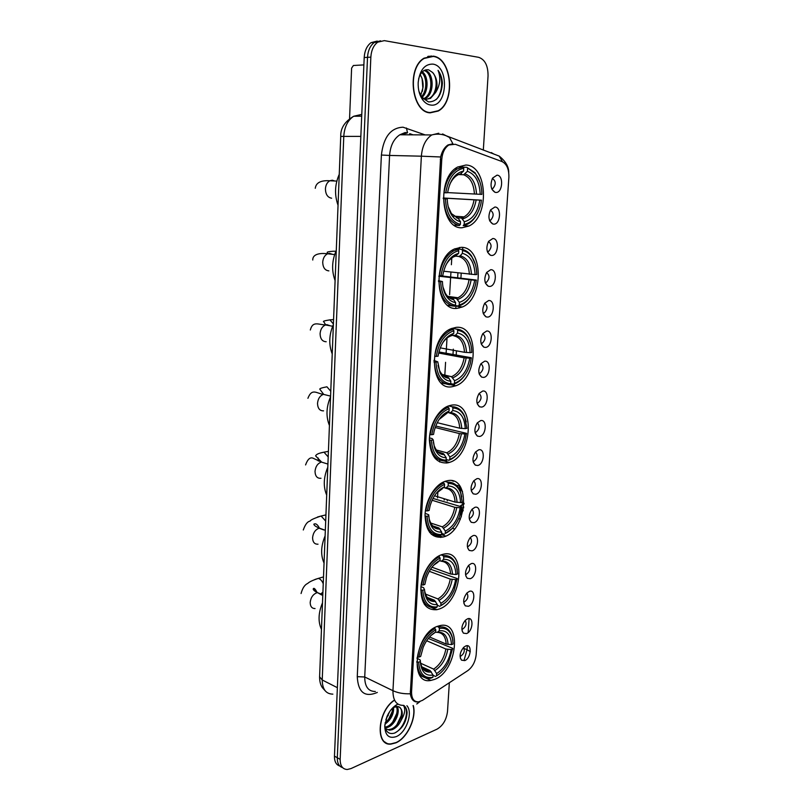 <?xml version="1.0" encoding="UTF-8"?>
<svg xmlns="http://www.w3.org/2000/svg" width="810" height="810" viewBox="0 0 810 810"><rect width="100%" height="100%" fill="white"/><g stroke="black" fill="none" stroke-linecap="round" stroke-linejoin="round"><path stroke-width="1.21" d="M452.375 386.674L455.777 385.773C478.669 378.29 479.257 324.283 455.99 327.392L451.16 328.668C427.943 337.385 429.523 391.797 452.375 386.674M438.817 609.15C462.642 602.154 466.884 547.307 442.766 554.374L442.138 554.536C432.145 557.371 422.212 572.346 420.927 586.875C420.613 602.832 425.918 610.436 436.853 609.687L438.817 609.15M443.212 537C467.643 531.441 471.45 474.235 446.634 480.897L445.449 481.211C435.183 484.289 425.554 499.983 425.037 514.846C425.645 531.107 431.629 538.518 443.019 537.05L443.212 537M447.727 462.864L449.337 462.429C473.111 456.02 475.328 400.332 451.241 405.202L448.234 406.012C438.129 409.698 429.371 425.371 429.381 440.093C430.464 456.172 436.59 463.765 447.727 462.864M457.144 308.337L462.308 307C484.228 298.556 483.367 245.987 460.86 247.364L454.268 249.065C432.054 258.765 435.091 311.759 457.144 308.337M462.054 227.762L468.909 226.041C489.787 216.766 487.681 165.351 465.882 165.027L457.599 167.073C436.438 177.653 440.731 229.513 462.054 227.762M434.535 679.408C457.113 671.379 462.642 620.217 440.124 625.583L437.775 626.231C415.166 632.954 408.706 685.26 430.89 680.42L434.535 679.408M467.512 618.83C474.093 616.106 473.05 631.446 466.54 633.572L463.401 633.147C460.91 629.431 461.568 625.128 465.375 620.247L467.512 618.83M461.862 629.167L462.783 629.026C466.064 626.464 466.864 623.599 465.183 620.44M469.334 591.381C475.946 588.819 474.893 604.321 468.352 606.285L465.325 605.86C462.723 602.215 463.279 597.901 467.005 592.93L469.334 591.381M463.674 601.901L464.575 601.779C467.937 599.167 468.696 596.271 466.874 593.072M471.177 563.659C477.809 561.249 476.746 576.912 470.185 578.704L467.279 578.289C464.555 574.715 465.021 570.392 468.666 565.329L471.177 563.659M465.507 574.351L466.388 574.26C469.82 571.597 470.559 568.65 468.575 565.421M473.04 535.633C479.692 533.395 478.619 549.221 472.027 550.851L469.253 550.446C466.408 546.932 466.773 542.599 470.347 537.435L473.04 535.633M467.36 546.527L468.21 546.446C471.734 543.733 472.422 540.746 470.296 537.496M474.923 507.323C481.596 505.258 480.512 521.245 473.901 522.693L471.258 522.308C468.291 518.856 468.555 514.502 472.058 509.247L474.923 507.323M469.243 518.41L470.063 518.349C473.658 515.575 474.316 512.558 472.027 509.277M476.827 478.72C483.519 476.817 482.426 492.976 475.794 494.242L473.283 493.877C470.205 490.495 470.367 486.121 473.789 480.755L476.827 478.72M471.157 489.999L472.038 489.928C475.632 487.033 476.209 483.975 473.779 480.775M478.74 449.803C485.463 448.082 484.35 464.403 477.697 465.497L475.349 465.142C472.139 461.832 472.2 457.437 475.541 451.97L478.74 449.803M473.091 461.295L474.032 461.204C477.617 458.176 478.123 455.099 475.541 451.96M480.684 420.582C487.428 419.043 486.304 435.537 479.631 436.448L477.434 436.114C474.103 432.854 474.063 428.439 477.323 422.86L480.684 420.582M475.055 432.287L476.047 432.186C479.611 429.027 480.036 425.918 477.333 422.85M482.649 391.058C489.412 389.701 488.278 406.367 481.585 407.086L479.54 406.772C476.088 403.582 475.956 399.138 479.135 393.437L482.649 391.058M477.039 402.975L478.072 402.853C481.626 399.573 481.98 396.434 479.135 393.437M484.633 361.209C491.417 360.035 490.273 376.893 483.56 377.409L481.687 377.126C478.102 373.987 477.87 369.512 480.978 363.69L484.633 361.209M479.054 373.349L480.127 373.207C483.651 369.795 483.924 366.636 480.958 363.71M486.638 331.037C493.452 330.065 492.288 347.095 485.544 347.419L483.853 347.156C480.148 344.078 479.803 339.562 482.841 333.609L486.638 331.037M481.099 343.42L482.203 343.248C485.696 339.714 485.889 336.514 482.8 333.659M488.663 300.54C495.497 299.761 494.323 316.973 487.559 317.095L486.041 316.862C482.213 313.834 481.778 309.288 484.734 303.203L488.663 300.54M483.165 313.156L484.299 312.964C487.752 309.298 487.873 306.079 484.674 303.294M490.708 269.71C497.573 269.133 496.388 286.527 489.594 286.446L488.258 286.234C484.309 283.267 483.772 278.67 486.648 272.443L490.708 269.71M485.271 282.568L486.415 282.356C489.827 278.569 489.868 275.309 486.557 272.585M492.784 238.535C499.659 238.17 498.464 255.757 491.66 255.464L490.506 255.282C486.425 252.366 485.798 247.728 488.602 241.35L492.784 238.535M487.397 251.657L488.551 251.414C491.913 247.506 491.893 244.215 488.47 241.552M494.88 207.026C501.785 206.864 500.57 224.643 493.735 224.137L492.774 223.975C488.582 221.12 487.843 216.422 490.576 209.901L494.88 207.026M489.554 220.401L490.708 220.138C494.019 216.108 493.918 212.787 490.414 210.175M496.996 175.162C503.921 175.213 502.696 193.195 495.841 192.456L495.072 192.334C490.749 189.52 489.928 184.781 492.581 178.099L496.996 175.162M491.751 188.801L492.875 188.517C496.145 184.366 495.973 181.015 492.379 178.453M465.709 645.995C472.27 643.11 471.238 658.307 464.737 660.596L461.508 660.16C459.128 656.383 459.877 652.08 463.755 647.281L465.709 645.995M460.07 656.151L461.011 655.989C464.211 653.488 465.031 650.663 463.502 647.524M422.526 700.326L418.659 701.855C413.9 701.997 411.531 698.676 411.561 691.902L441.764 159.489C442.351 152.634 444.72 147.805 448.861 144.99L455.281 144.271L502.008 161.565C506.787 163.984 509.075 169.26 508.872 177.41L476.158 654.763C475.349 661.719 472.574 667.005 467.815 670.609L422.526 700.326M437.511 497.947L437.896 491.457M439.648 461.983L439.759 460.11M444.801 375.334L445.409 365.188M445.439 364.621L445.581 362.313M446.118 353.292L447.019 338.084M449.601 294.627L450.613 277.658M450.654 277.04L450.714 275.886M450.735 275.602L450.805 274.438M450.826 274.165L450.917 272.616M451.383 264.728L451.788 257.995M463.765 506.979C461.487 510.027 460.677 513.307 461.346 516.82M393.7 700.539C377.247 712.152 375.222 746.01 390.906 744.106L395.958 742.821C407.369 738.072 416.836 717.508 413.272 705.54M430.15 112.843L438.169 111.051C455.767 102.212 452.172 58.249 433.228 56.143L424.065 58.158C406.306 68.04 411.622 112.347 430.15 112.843M430.08 112.833L431.143 112.62M386.664 743.043L385.914 742.962M417.808 701.946C413.799 702.26 411.298 699.536 410.316 693.785L440.64 156.978C442.037 151.288 444.498 147.268 448.001 144.939L452.658 143.836M430.94 55.971L431.821 56.224M380.558 40.824L374.392 42.404C370.271 45.481 367.973 50.453 367.517 57.338L337.304 757.735C337.233 763.212 339.015 766.513 342.65 767.657C339.015 766.513 337.233 763.212 337.304 757.735L367.517 57.338C367.973 50.453 370.271 45.481 374.392 42.404L380.558 40.824M483.317 150.144L488.045 75.927C488.096 65.701 484.977 59.505 478.69 57.328L384.365 40.632L377.733 42.16C373.613 45.238 371.314 50.23 370.848 57.125L340.159 759.375C340.17 765.855 342.539 769.227 347.267 769.5L350.983 768.579L437.035 729.162C442.938 725.679 446.431 719.786 447.505 711.504L449.337 682.739M429.867 56.335L428.784 56.204M384.709 742.152L385.408 742.345M377.227 41.067L371.061 42.657C366.95 45.724 364.662 50.686 364.196 57.55L334.459 756.115C334.388 761.562 336.17 764.863 339.805 766.017M384.153 741.666L384.831 741.909M393.883 700.63C377.511 712 375.374 745.757 390.977 743.853L395.968 742.588C407.308 737.88 416.694 717.397 413.07 705.571M389.752 711.474L385.884 719.574M386.653 717.356L388.435 713.59M393.589 707.008C394.024 713.924 391.129 719.675 384.892 724.251M392.607 707.95C392.445 713.742 389.944 718.693 385.104 722.803M396.89 706.31C400.899 710.735 395.422 724.909 387.676 727.36L385.185 727.866M396.151 706.33C399.441 711.301 393.923 724.434 386.562 726.783L385.033 727.188M403.39 705.368C405.739 708.892 404.98 713.894 401.092 720.363C403.329 713.063 402.347 708.456 398.125 706.543L393.103 707.454M401.092 720.363C398.945 724.97 395.979 728.079 392.182 729.699L389.499 730.215L385.418 728.615M398.935 706.846C404.99 709.297 399.877 726.317 391.048 729.111L388.365 729.628L389.499 730.215M384.78 725.426C385.762 732.038 389.002 734.589 394.51 733.111C402.216 729.04 406.407 722.186 407.096 712.547C406.802 709.256 405.699 706.887 403.815 705.419M397.933 704.123C393.508 706.209 389.904 710.238 387.139 716.202L384.75 725.973C385.104 735.429 388.952 738.973 396.292 736.594C406.357 732.615 413.262 712.415 406.893 705.723M403.775 705.419C410.093 709.59 404.727 728.392 394.622 733.07M401.345 715.372L396.971 724.636M396.768 713.428L392.698 722.054M392.222 711.534L388.466 719.472M428.804 56.508L427.72 56.467M433.218 56.437L424.146 58.431C406.579 68.202 411.834 112.053 430.171 112.549L438.109 110.778C455.524 102.03 451.96 58.512 433.218 56.437M420.188 74.743C422.385 78.155 423.346 82.296 423.073 87.166L420.724 95.6M422.385 91.317L422.85 87.814L422.111 78.752M422.314 71.837C428.672 76.18 428.713 91.996 421.899 97.423M421.716 72.485C427.204 77.223 427.174 91.064 421.402 96.714M424.43 70.308L424.794 70.359C433.735 71.28 435.173 93.808 425.311 98.506L424.298 98.972M424.005 70.531C432.651 72.313 433.573 93.98 424.025 98.536L425.311 98.506M418.912 91.236L421.99 97.554L428.531 101.939C436.924 101.787 441.541 95.539 442.402 83.177C442.058 78.043 440.599 73.771 438.048 70.359C440.994 77.75 440.184 85.111 435.638 92.461C438.139 84.615 437.117 77.952 432.57 72.454C438.453 78.398 436.884 94.638 429.209 98.405L426.242 99.367M435.638 92.461L430.505 98.374L425.858 99.326L420.947 96.957M432.57 72.454L428.601 69.822C423.893 69.164 420.562 72.242 418.588 79.046M430.576 105.016C447.424 108.094 449.854 66.055 432.793 64.101C424.612 64.01 419.742 70.156 418.183 82.539C417.919 89.647 419.529 95.55 423.012 100.258C425.23 103.042 427.751 104.632 430.576 105.016M429.017 112.651L429.999 112.549M438.048 70.359C443.546 77.557 442.675 93.089 436.185 99.579M437.157 626.464L438.666 627.092L439.405 628.438C446.168 627.385 450.542 630.798 452.537 638.685L453.104 643.98L451.484 644.608C450.816 634.594 446.745 629.988 439.263 630.777L437.319 632.327L435.345 632.266M429.553 636.984L446.178 644.061L451.484 644.608M428.298 638.472L452.699 648.314L448.517 662.408C445.257 668.645 441.258 673.13 436.499 675.864L436.641 673.566C444.315 668.554 449.155 660.555 451.17 649.559L445.865 649.012L426.647 640.74M420.623 663.238L433.654 669.121L436.641 673.566M322.491 602.822C318.31 612.947 317.966 621.796 321.459 629.39M438.666 626.818L437.926 626.171M440.508 626.818L439.415 625.735M435.051 628.408C425.695 633.977 419.813 643.525 417.403 657.042L418.942 657.112C421.261 644.223 426.88 635.111 435.79 629.765L434.119 628.023M452.871 640.588L452.425 637.764C450.411 629.714 445.966 626.13 439.111 627.001L438.666 627.092M436.499 675.864L439.212 674.082M435.648 676.502L433.026 675.297M435.79 629.765L435.638 632.104C430.495 634.979 426.364 639.981 423.235 647.139L420.663 656.444L418.942 657.112M439.263 630.777L439.405 628.438M451.17 649.559L452.79 648.931M431.123 635.394L435.638 632.104M419.357 674.497L420.886 674.558M417.109 662.135C417.869 673.414 422.324 678.8 430.485 678.294L432.904 677.322C424.308 678.8 419.56 673.758 418.649 662.205L416.623 661.922M418.649 662.205L420.37 661.537L420.501 663.512C421.899 672.391 426.08 676.228 433.046 675.024L432.904 677.322M416.887 658.095L420.268 660.069L420.37 661.537M433.046 675.024L430.049 670.569L421.808 666.822M441.045 554.911L443.04 555.609L443.789 556.946C450.117 556.338 454.41 559.69 456.668 567.01L457.589 573.996L455.959 574.513C455.291 564.145 451.18 559.082 443.637 559.346L441.663 561.057L439.071 560.905M431.983 567.192L450.573 574.006L455.959 574.513M430.535 569.228L457.174 578.542L454.147 590.125C450.775 597.577 446.33 602.751 440.802 605.637L440.944 603.278C448.7 598.681 453.59 590.784 455.635 579.596L450.249 579.089L429.27 571.303M425.371 594.024L437.906 598.924L440.944 603.278M325.114 535.876C320.882 546.021 320.527 555.093 324.051 563.102M439.384 556.693C429.938 561.745 423.994 571.151 421.544 584.931L423.103 585.002C425.463 571.88 431.143 562.889 440.134 558.029L438.19 556.267M457.265 569.825L456.536 566.099C454.177 558.444 449.671 554.951 443.04 555.609M440.802 605.637L445.51 602.438M439.941 606.346L437.268 605.283M440.134 558.029L439.992 560.439C434.028 563.476 429.523 569.217 426.445 577.682L424.845 584.445L423.103 585.002M443.637 559.346L443.789 556.946M455.635 579.596L457.265 579.069M435.223 563.669L439.992 560.439M424.369 604.402L426.04 604.432M421.24 590.156C422.172 602.772 427.194 608.583 436.306 607.591L437.167 606.882C428.5 607.773 423.711 602.225 422.8 590.227L420.765 589.974M422.8 590.227L424.541 589.67L424.835 593.011C426.546 601.445 430.697 605.272 437.319 604.513L437.167 606.882M420.947 586.673L423.559 587.675L424.541 589.67M437.319 604.513L434.373 600.19L426.961 597.274M444.872 481.403L447.525 482.183L448.284 483.499C454.076 483.297 458.227 486.486 460.718 493.057L462.186 502.129L460.546 502.544C459.888 491.791 455.746 486.263 448.132 485.959L446.118 487.843L442.736 487.63M434.504 495.771L455.088 502.078L460.546 502.544M432.965 498.433L461.751 506.908L459.624 516.233C456.263 524.829 451.453 530.59 445.216 533.517L445.368 531.097C453.195 526.935 458.136 519.159 460.212 507.769L454.754 507.303L432.084 500.246M430.566 522.976L442.28 526.844L445.368 531.097M327.797 467.238C323.514 477.394 323.149 486.699 326.703 495.153M443.839 483.023C434.302 487.529 428.287 496.793 425.797 510.826L427.386 510.897C429.776 497.532 435.517 488.683 444.599 484.35L443.839 483.023L442.28 482.568M461.73 496.975L460.556 492.146C457.944 485.271 453.6 481.95 447.525 482.183M445.216 533.517L451.94 528.748M444.346 534.296L441.622 533.385M444.599 484.35L444.447 486.82C437.785 489.878 432.996 496.216 430.08 505.845L429.138 510.452L427.386 510.897M448.132 485.959L448.284 483.499M460.212 507.769L461.862 507.343M437.673 491.67L444.447 486.82M429.654 532.474L431.467 532.464M425.493 516.203C426.425 529.284 431.487 535.653 440.68 535.319L441.561 534.539C432.803 534.803 427.984 528.717 427.072 516.274L425.007 516.041M427.072 516.274L428.824 515.818L429.462 521.073C431.497 528.768 435.588 532.443 441.703 532.109L441.561 534.539M425.128 513.297L428.703 514.775L428.824 515.818M441.703 532.109L438.909 527.958L432.53 525.812M440.66 488.977L439.951 489.534M448.537 405.901L452.142 406.721L452.911 408.017C458.065 408.169 461.973 411.085 464.626 416.745L466.914 428.328L465.254 428.622C464.606 417.474 460.434 411.45 452.76 410.559L450.704 412.614L447.525 412.685M437.208 422.688L459.716 428.207L465.254 428.622M435.709 426.03L466.469 433.34L464.991 440.731C461.7 450.35 456.617 456.577 449.763 459.432L449.914 456.941C457.812 453.235 462.814 445.581 464.91 433.988L459.381 433.563L435.173 427.518M436.246 449.965L446.776 452.79L449.914 456.941M330.551 396.829C326.217 406.995 325.853 416.542 329.427 425.463M448.416 407.319L447.515 407.622C438.321 411.925 432.54 420.937 430.181 434.636L431.781 434.717C434.221 421.099 440.022 412.391 449.185 408.615L448.416 407.319L446.371 406.843M466.256 421.899L464.424 415.824C461.639 409.89 457.549 406.863 452.142 406.721M449.763 459.432L448.861 460.283C452.344 459.017 455.544 456.577 458.45 452.972M448.861 460.283L446.108 459.533M449.185 408.615L449.034 411.156C441.794 414.092 436.813 420.856 434.079 431.457L433.552 434.393L431.781 434.717M452.76 410.559L452.911 408.017M464.91 433.988L466.57 433.674M445.773 413.728L449.034 411.156M435.253 458.652L437.845 459.047M429.857 440.164C430.788 453.742 435.891 460.708 445.166 461.062L446.067 460.201C437.228 459.817 432.368 453.165 431.467 440.245L429.381 440.043M431.467 440.245L433.239 439.911L434.454 447.616C436.813 454.319 440.731 457.68 446.219 457.701L446.067 460.201M429.442 437.896L432.186 438.605L433.239 439.911M446.219 457.701L443.556 453.742L438.666 452.344M451.94 328.344L456.88 329.154L457.66 330.429C462.115 330.865 465.679 333.406 468.372 338.084C470.58 342.124 471.714 346.923 471.774 352.482L470.094 352.674C469.456 341.101 465.254 334.56 457.508 333.042L455.412 335.279L451.777 335.502M440.225 347.865L464.484 352.289L470.094 352.674M438.919 351.955L471.309 357.747L470.296 363.538C467.107 374.058 461.821 380.639 454.43 383.282L454.582 380.72C462.561 377.511 467.613 369.998 469.739 358.182L464.14 357.797L438.666 353.038M442.412 374.848L451.504 376.711L454.582 380.72M333.376 324.587C328.992 334.773 328.617 344.564 332.232 353.97M453.124 329.478L450.542 330.348C442.078 334.763 436.792 343.41 434.676 356.289L436.306 356.37C438.777 342.488 444.649 333.953 453.914 330.753L453.124 329.478L450.39 329.022M470.812 344.432L468.109 337.142C465.294 332.252 461.548 329.589 456.88 329.154M454.43 383.282L453.519 384.224L454.876 383.758C458.662 382.219 462.014 379.323 464.94 375.081M453.519 384.224L450.704 383.626M453.914 330.753L453.752 333.376C446.067 336.029 440.944 343.065 438.372 354.456L438.099 356.167L436.306 356.37M457.508 333.042L457.66 330.429M469.739 358.182L471.42 357.99M450.107 336.201L453.752 333.376M441.237 382.927L445.247 383.778M434.352 361.979C435.274 376.073 440.417 383.656 449.783 384.73L450.694 383.798C441.784 382.715 436.873 375.475 435.983 362.05L433.876 361.888M435.983 362.05L437.764 361.847L439.911 372.418C442.452 377.966 446.097 380.902 450.846 381.226L450.694 383.798M433.897 360.379L437.764 361.847M450.846 381.226L448.325 377.46L445.399 376.701M454.977 248.721L461.761 249.389L462.55 250.634C466.246 251.262 469.385 253.398 471.946 257.064C475.075 261.751 476.685 267.573 476.766 274.539L475.075 274.6C474.437 262.592 470.215 255.504 462.388 253.317L460.262 255.757L458.683 256.456L456.081 256.183M443.657 271.218L475.075 274.6M439.688 275.704L476.28 280.058L475.602 284.533C472.513 295.852 467.056 302.677 459.219 304.995L459.381 302.363C467.441 299.659 472.544 292.299 474.711 280.26L438.787 276.2M449.024 297.442L456.455 298.515L459.381 302.363M336.282 250.442C331.847 260.638 331.452 270.692 335.097 280.604M456.759 298.657L457.65 297.716M457.964 249.419L453.742 250.827C446.016 255.302 441.207 263.584 439.303 275.683L440.964 275.764C443.475 261.61 449.408 253.246 458.764 250.675L457.964 249.419L454.278 249.055M475.359 264.425L471.623 256.102C468.929 252.254 465.639 250.017 461.761 249.389M459.219 304.995L458.298 306.018L461.285 305.016C465.213 303.153 468.575 299.842 471.359 295.073M458.298 306.018L455.159 305.562M458.764 250.675L458.602 253.368C450.573 255.646 445.338 262.805 442.888 274.863L442.766 275.704L440.964 275.764M462.388 253.317L462.55 250.634M474.711 280.26L476.401 280.189M454.896 256.517L458.602 253.368M447.727 305.259L453.205 306.058M438.969 281.536C439.891 296.176 445.075 304.418 454.531 306.251L455.453 305.228C446.462 303.426 441.521 295.549 440.62 281.617L438.493 281.475M440.62 281.617L442.432 281.546C442.574 286.831 443.708 291.397 445.834 295.225C448.386 299.599 451.646 302.049 455.615 302.586L455.453 305.228M438.504 280.655L442.432 281.546M455.615 302.586L453.215 299.022L450.755 298.424M463.036 167.204L466.773 167.316L475.419 173.684C479.611 178.959 481.768 185.855 481.899 194.39L480.188 194.309C479.571 181.855 475.308 174.19 467.421 171.305L463.634 174.768L459.371 174.606M447.616 192.598L480.188 194.309M443.262 197.994L481.393 200.181L480.948 203.594C477.961 215.612 472.362 222.578 464.16 224.471L464.322 221.768C472.453 219.611 477.617 212.402 479.814 200.141L443.262 198.065M456.273 217.617L461.548 218.093L464.322 221.768M339.258 174.312C334.763 184.518 334.358 194.845 338.043 205.284M462.267 218.619L463.796 216.877M462.945 167.052L457.164 168.936C450.147 173.421 445.783 181.349 444.072 192.719L445.753 192.8C448.305 178.362 454.309 170.191 463.755 168.288L462.945 167.052L457.923 166.89M479.834 181.723L475.014 172.702L466.773 167.316M464.16 224.471L463.209 225.585L467.755 224.086C471.764 221.91 475.065 218.214 477.657 212.969M463.209 225.585L468.909 226.041M463.755 168.288L463.593 171.052C455.291 172.844 449.965 180.063 447.606 192.699L445.753 192.8M467.421 171.305L467.583 168.541M479.814 200.141L481.525 200.202M459.807 174.535L463.593 171.052M454.167 225.109L459.412 225.534L460.353 224.421C451.271 221.839 446.29 213.303 445.409 198.825L443.728 198.744C444.639 213.951 449.864 222.882 459.412 225.534M445.409 198.825L447.231 198.895C447.434 205.689 449.074 211.329 452.172 215.804C454.542 219.065 457.326 221.029 460.515 221.697L460.353 224.421M443.252 198.612L447.231 198.895M460.515 221.697L458.227 218.325L456.486 217.829M363.882 64.901L353.393 65.499L351.611 68.121L349.566 118.543M431.305 534.266L440.731 537.465M445.692 536.078L441.43 534.651M460.283 519.473L458.814 518.268M464.089 503.273L459.847 506.321M464.059 503.779L460.212 506.432M463.269 509.986L462.145 509.642M463.067 510.938L461.791 510.533M463.107 507.86L463.624 508.012M462.52 491.366C460.677 490.688 459.624 488.916 459.351 486.051L456.081 485.089M453.691 481.251L452.183 480.816M460.131 488.055L459.351 486.051M441.764 159.489L440.296 159.459M411.561 691.902L410.265 691.284M377.328 692.439C364.834 697.724 358.152 692.469 357.261 676.664L381.388 155.034L389.59 155.439L364.723 676.988C364.794 686.667 368.337 691.497 375.364 691.477M381.388 155.034C383.545 137.042 390.754 127.757 403.026 127.2L425.209 134.916M406.853 133.113L399.846 134.774C393.771 138.804 390.359 145.689 389.59 155.439L421.372 156.188C422.202 146.175 425.665 139.097 431.76 134.946L438.767 133.245M416.755 704.012L419.995 701.561M440.64 156.978L421.372 156.188L392.951 690.707C397.902 692.985 403.684 694.008 410.316 693.785M502.494 161.777L499.203 156.097C505.663 161.342 508.822 166.779 508.71 172.429M491.285 152.574L494.161 154.214M465.213 672.32L467.309 670.943M452.932 143.836L449.479 137.467L442.584 133.944M403.461 705.358C396.454 705.48 392.951 700.599 392.951 690.707L364.723 676.988L357.261 676.664M467.299 645.742L467.026 649.701L470.276 651.615M469.101 618.617L468.17 632.59M464.12 648.476L467.026 649.701L464.181 659.907M370.848 57.125L364.196 57.55M340.159 759.375L334.459 756.115M412.634 134.845L409.597 133.741M499.203 156.097L445.5 135.513C441.055 133.893 436.468 133.701 431.76 134.946L399.846 134.774L405.132 132.546L407.531 132.84L406.438 128M447.252 500.944L447.333 499.709M454.39 384.568L454.43 383.93M456.192 355.165L456.455 350.821M459.078 308.073L459.108 307.466M459.138 307.081L459.219 305.785M460.9 278.296L460.971 277.142M460.991 276.848L461.062 275.673M461.082 275.4L461.173 273.831M462.662 249.551L462.783 247.495M361.199 114.524L353.686 116.255C347.733 120.234 344.432 126.897 343.784 136.252L322.228 679.985C322.36 689.259 325.904 693.978 332.859 694.15M337.375 687.68L322.228 679.985L319.606 676.765M325.316 690.95L322.269 687.528C320.476 684.825 319.585 681.301 319.596 676.957L340.737 136.404L360.845 136.374M361.705 116.174L353.686 116.255C344.756 121.54 340.443 128.263 340.737 136.404L340.737 136.424M315.039 608.553C311.911 608.543 310.291 606.518 310.19 602.468C310.746 597.628 312.903 594.418 316.659 592.829L317.56 592.647L321.752 595.026M322.906 592.201L320.892 593.811M316.214 591.968L314.209 588.556M314.968 579.464L318.31 578.401C320.426 579.008 322.066 580.8 323.241 583.757M446.178 644.061C445.642 636.589 442.685 632.681 437.299 632.347M433.654 669.121C440.033 664.868 444.103 658.165 445.865 649.012M448.092 644.456C447.424 635.769 443.829 631.729 437.319 632.327M434.99 670.477C441.693 666.043 445.956 659.016 447.778 649.407M420.36 661.426L420.38 661.578C421.595 669.414 425.27 672.867 431.396 671.935M423.225 668.928L430.049 670.569M318.026 544.198C314.543 544.35 312.731 542.194 312.579 537.719C313.146 532.788 315.323 529.619 319.11 528.211L323.767 529.932M317.479 517.023L321.114 516.021L325.691 521.093M450.573 574.006C450.026 566.109 446.948 561.856 441.359 561.259M437.906 598.924C444.356 595.006 448.467 588.394 450.249 579.089M438.007 562.16L433.644 565.228M452.517 574.361C451.848 565.35 448.234 560.915 441.663 561.057M439.273 600.23C446.037 596.15 450.34 589.214 452.193 579.444M424.561 590.227L424.683 591.128C426.171 598.56 429.826 602.002 435.638 601.465M427.943 598.448L434.271 600.149M321.003 478.285C317.226 478.568 315.232 476.27 315.019 471.39C315.556 466.489 317.682 463.381 321.398 462.065L325.822 463.421M318.32 460.991L318.138 457.933M320.082 453.094L323.98 452.172L328.202 456.941M455.088 502.078C454.511 493.705 451.312 489.078 445.49 488.207M442.28 526.844C448.791 523.28 452.942 516.77 454.754 507.303M442.432 488.703L436.286 493.29M457.053 502.392C456.394 493.047 452.75 488.197 446.118 487.843M443.667 528.09C450.502 524.374 454.845 517.549 456.729 507.607M428.895 517.144L429.249 519.19C431.041 525.963 434.626 529.264 440.002 529.082M432.874 526.146L438.615 527.837M323.565 410.852C319.748 410.913 317.733 408.432 317.52 403.41C317.976 398.773 319.93 395.756 323.382 394.349L328.08 395.503M323.625 394.288L319.95 389.387C319.11 388.699 321.438 387.838 326.926 386.805L330.774 391.26M459.716 428.207C459.118 419.296 455.777 414.264 449.702 413.11M446.776 452.79C453.347 449.601 457.549 443.192 459.381 433.563M446.988 413.221L439.111 419.458M461.72 428.46C461.072 418.77 457.397 413.485 450.704 412.614M448.183 453.975C455.078 450.664 459.483 443.941 461.386 433.826M433.38 442.24L434.17 445.682C436.236 451.585 439.668 454.592 444.487 454.724M438.038 451.94L443.07 453.529M326.187 341.739C322.329 341.567 320.294 338.894 320.092 333.72C320.476 329.336 322.258 326.41 325.448 324.952L326.835 324.648L330.328 325.833M325.66 324.871L323.777 321.772C322.532 321.347 324.587 320.699 329.923 319.849L333.396 323.99M464.484 352.289C463.836 342.721 460.293 337.243 453.863 335.856M451.393 376.68L452.041 376.447C458.349 373.4 462.388 367.193 464.14 357.797M451.666 335.623C448.062 336.707 444.913 339.36 442.219 343.592M466.509 352.502C465.871 342.438 462.166 336.697 455.412 335.279M452.83 377.804C459.786 374.908 464.231 368.317 466.165 358.01M438.048 365.512L439.506 370.413C441.733 375.293 444.933 377.916 449.094 378.29M443.445 375.759L447.657 377.166M328.88 270.874C324.982 270.459 322.927 267.583 322.714 262.248C323.048 258.106 324.678 255.282 327.584 253.773L329.538 253.348L332.535 254.34M469.375 274.256C468.737 264.323 465.173 258.39 458.683 256.456M456.131 298.434L457.994 297.766C463.765 294.678 467.441 288.725 469.02 279.926M456.475 255.818C452.162 256.851 448.568 260.071 445.692 265.467M471.44 274.418C470.802 263.979 467.076 257.752 460.262 255.757M457.599 299.487C464.626 297.047 469.122 290.577 471.086 280.088M442.959 286.953L445.277 293.129C447.505 296.966 450.36 299.153 453.823 299.7M445.014 293.615L448.294 296.997M449.115 297.513L452.365 298.647M331.634 198.207C327.696 197.529 325.62 194.44 325.417 188.943C325.701 185.014 327.169 182.29 329.832 180.762L332.323 180.215L334.733 180.994M474.407 194.025C473.779 183.698 470.185 177.289 463.634 174.768M461.022 217.961L464.039 216.888C469.274 213.789 472.605 208.109 474.042 199.847M461.416 173.715C456.455 174.595 452.507 178.311 449.57 184.862M476.503 194.127C475.875 183.283 472.119 176.56 465.244 173.958M462.51 218.943C469.608 216.969 474.144 210.64 476.138 199.959M448.173 206.56L451.443 213.617L458.703 218.862M449.965 384.537L455.777 385.773M444.437 461.082L449.337 462.429M454.845 305.907L462.308 307M469.213 518.076L470.063 518.349M471.106 489.655L472.038 489.928M473.04 460.941L474.032 461.204M474.984 431.922L476.047 432.186M476.968 402.61L478.072 402.853M478.973 372.985L480.127 373.207M481.008 343.045L482.203 343.248M483.064 312.781L484.299 312.964M485.16 282.204L486.415 282.356M487.286 251.292L488.551 251.414M489.432 220.047L490.708 220.138M491.619 188.457L492.875 188.517M448.861 144.99L447.93 144.98M467.34 546.213L468.109 546.477M465.487 574.067L466.175 574.31M463.664 601.638L464.262 601.87M461.852 628.924L462.368 629.137M463.533 503.891L464.049 504.043M460.293 657.943L461.508 660.16M492.055 189.489L495.072 192.334M489.858 221.1L492.774 223.975M487.681 252.376L490.506 255.282M485.544 283.318L488.258 286.234M483.449 313.936L486.041 316.862M481.373 344.25L483.853 347.156M479.328 374.24L481.687 377.126M477.313 403.917L479.54 406.772M475.318 433.299L477.434 436.114M473.354 462.388L475.349 465.142M471.42 491.174L473.283 493.877M469.506 519.676L471.258 522.308M467.623 547.884L469.253 550.446M465.76 575.819L467.279 578.289M463.917 603.47L465.325 605.86M462.095 630.838L463.401 633.147M419.863 675.327L430.89 680.42M438.109 535.39L443.019 537.05M431.75 607.642L436.853 609.687M437.613 111.061L438.169 111.051M377.733 42.16L371.061 42.657M413.049 134.845L410.002 133.741M444.153 499.993L444.234 498.757M446.391 463.077L446.604 459.665M449.854 406.205L449.894 405.486M452.982 354.567L453.317 349.15M455.787 308.357L455.868 306.99M455.898 306.605L455.949 305.674M457.64 277.901L457.711 276.736M457.721 276.453L457.792 275.279M457.812 275.005L457.903 273.446M459.381 249.156L459.483 247.445M388.253 715.645L387.707 715.321M423.61 58.462L424.146 58.431M423.073 87.166L422.85 87.814M429.209 98.405L430.505 98.374M421.99 97.554L423.012 100.258M301.067 593.528C302.505 588.09 304.732 584.729 307.749 583.433C309.126 581.965 312.64 580.284 318.31 578.401L323.504 576.912M437.491 626.332L439.111 627.001M452.537 638.685L452.425 637.764M422.081 667.329L429.432 670.68C424.551 671.763 421.534 668.726 420.38 661.578L420.501 663.512M322.805 594.904L317.56 592.647C314.908 591.421 313.45 590.217 313.166 589.052C313.794 587.432 315.141 588.647 317.206 592.697M303.294 529.993C305.178 524.505 307.456 521.549 310.119 521.093C310.443 520.01 314.098 518.319 321.114 516.021L325.934 514.897M456.668 567.01L456.536 566.099M434.373 600.19C429.735 601.476 426.505 598.458 424.683 591.128L424.835 593.011M325.326 530.307L319.454 528.14C315.94 526.743 314.067 525.437 313.834 524.202C315.708 523.128 317.571 524.445 319.413 528.15M321.55 462.024L315.617 455.908C316.173 454.329 318.968 453.084 323.98 452.172L328.414 451.373M327.918 464.069L321.398 462.065L312.964 458.146C310.058 457.053 307.598 459.321 305.583 464.93M460.718 493.057L460.556 492.146M438.909 527.958C434.545 528.819 431.325 525.892 429.249 519.19L429.462 521.073M330.581 396.11L323.382 394.349C316.69 393.528 312.012 387.727 307.911 398.297M445.702 407.207L447.515 407.622M464.626 416.745L464.424 415.824M443.556 453.742C439.577 454.197 436.448 451.514 434.17 445.682L434.454 447.616M329.923 319.849L333.568 319.596M332.647 326.248L325.448 324.952C317.996 324.547 312.761 320.811 310.311 330.014M441.987 374.392L451.504 376.701M448.629 330.034L450.542 330.348M468.372 338.084L468.109 337.142M448.325 377.46C444.822 377.561 441.885 375.212 439.506 370.413L439.911 372.418M327.382 252.69C326.481 252.092 328.344 251.616 332.971 251.252L335.917 251.221M334.621 254.583L327.584 253.773C323.22 253.206 312.609 252.74 312.761 260.03M447.707 296.339L457.994 297.766L456.455 298.515M451.727 250.624L453.742 250.827M471.946 257.064L471.623 256.102M453.215 299.022C448.912 297.756 446.269 295.802 445.277 293.129L445.834 295.225M336.808 181.096L329.832 180.762C320.841 180.195 315.991 182.706 315.272 188.285M453.752 216.148L464.039 216.888L461.548 218.093M455.028 168.865L457.164 168.936M475.419 173.684L475.014 172.702M458.227 218.325L451.443 213.617L452.172 215.804M452.405 528.272L454.511 528.971M460.698 502.514L463.563 503.385"/></g></svg>
